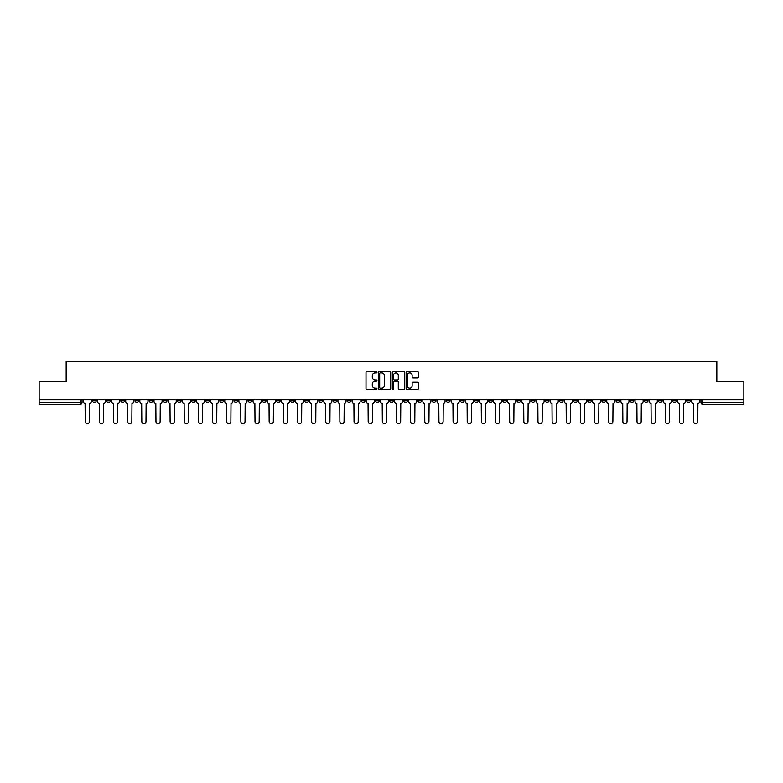 <?xml version="1.0" encoding="UTF-8"?>
<svg xmlns="http://www.w3.org/2000/svg" width="783" height="783" viewBox="0 0 783 783"><rect width="100%" height="100%" fill="white"/><g stroke="black" fill="none" stroke-linecap="round" stroke-linejoin="round"><path stroke-width="1.17" d="M376.985 372.297A0.626 0.626 0 0 0 376.369 371.671L366.904 371.671A0.891 0.891 0 0 0 366.013 372.561L366.013 388.583A0.891 0.891 0 0 0 366.904 389.474L376.369 389.474A0.626 0.626 0 0 0 376.985 388.848A0.626 0.626 0 0 0 376.369 388.231L375.145 388.231A2.848 2.848 0 0 1 372.297 385.383L372.297 384.042A2.848 2.848 0 0 1 375.145 381.194L376.369 381.194A0.626 0.626 0 0 0 376.985 380.567A0.626 0.626 0 0 0 376.369 379.951L375.145 379.951A2.848 2.848 0 0 1 372.297 377.103L372.297 375.762A2.848 2.848 0 0 1 375.145 372.914L376.369 372.914A0.626 0.626 0 0 0 376.985 372.297M559.463 399.712L559.463 400.71L563.094 400.71A1.811 1.811 0 0 1 561.284 402.521A1.811 1.811 0 0 1 559.463 400.71L559.463 399.712M474.576 399.712L474.576 400.71L478.207 400.71A1.811 1.811 0 0 1 476.387 402.521A1.811 1.811 0 0 1 474.576 400.71L474.576 399.712M460.424 399.712L460.424 400.71L464.055 400.71A1.811 1.811 0 0 1 462.244 402.521A1.811 1.811 0 0 1 460.424 400.71L460.424 399.712M375.537 399.712L375.537 400.71L379.168 400.71A1.811 1.811 0 0 1 377.347 402.521A1.811 1.811 0 0 1 375.537 400.71L375.537 399.712M361.394 399.712L361.394 400.71L365.015 400.71A1.811 1.811 0 0 1 363.204 402.521A1.811 1.811 0 0 1 361.394 400.71L361.394 399.712M347.241 399.712L347.241 400.71L350.872 400.71A1.811 1.811 0 0 1 349.052 402.521A1.811 1.811 0 0 1 347.241 400.71L347.241 399.712M318.945 399.712L318.945 400.71L322.576 400.71A1.811 1.811 0 0 1 320.756 402.521A1.811 1.811 0 0 1 318.945 400.71L318.945 399.712M290.65 400.71L290.65 399.712L290.65 400.71A1.811 1.811 0 0 0 292.46 402.521A1.811 1.811 0 0 1 290.65 400.71L294.271 400.71A1.811 1.811 0 0 1 292.46 402.521A1.811 1.811 0 0 0 294.271 400.71L294.271 399.712L294.271 400.71M276.497 400.71L276.497 399.712L276.497 400.71A1.811 1.811 0 0 0 278.317 402.521A1.811 1.811 0 0 1 276.497 400.71L280.128 400.71A1.811 1.811 0 0 1 278.317 402.521M262.354 400.71L262.354 399.712L262.354 400.71A1.811 1.811 0 0 0 264.165 402.521A1.811 1.811 0 0 1 262.354 400.71L265.975 400.71A1.811 1.811 0 0 1 264.165 402.521A1.811 1.811 0 0 0 265.975 400.71L265.975 399.712L265.975 400.71M248.201 399.712L248.201 400.71L251.832 400.71A1.811 1.811 0 0 1 250.012 402.521A1.811 1.811 0 0 1 248.201 400.71L248.201 399.712M234.058 399.712L234.058 400.71L237.68 400.71A1.811 1.811 0 0 1 235.869 402.521A1.811 1.811 0 0 1 234.058 400.71L234.058 399.712M219.906 399.712L219.906 400.71L223.537 400.71A1.811 1.811 0 0 1 221.716 402.521A1.811 1.811 0 0 1 219.906 400.71L219.906 399.712M205.753 400.71L205.753 399.712L205.753 400.71A1.811 1.811 0 0 0 207.573 402.521A1.811 1.811 0 0 1 205.753 400.71L209.384 400.71A1.811 1.811 0 0 1 207.573 402.521M177.457 400.71L177.457 399.712L177.457 400.71A1.811 1.811 0 0 0 179.278 402.521A1.811 1.811 0 0 1 177.457 400.71L181.088 400.71A1.811 1.811 0 0 1 179.278 402.521A1.811 1.811 0 0 0 181.088 400.71L181.088 399.712L181.088 400.71M163.314 400.71L163.314 399.712L163.314 400.71A1.811 1.811 0 0 0 165.125 402.521A1.811 1.811 0 0 1 163.314 400.71L166.936 400.71A1.811 1.811 0 0 1 165.125 402.521A1.811 1.811 0 0 0 166.936 400.71L166.936 399.712L166.936 400.71M149.162 400.71L149.162 399.712L149.162 400.71A1.811 1.811 0 0 0 150.972 402.521A1.811 1.811 0 0 1 149.162 400.71L152.793 400.71A1.811 1.811 0 0 1 150.972 402.521A1.811 1.811 0 0 0 152.793 400.71L152.793 399.712L152.793 400.71M135.019 400.71L135.019 399.712L135.019 400.71A1.811 1.811 0 0 0 136.829 402.521A1.811 1.811 0 0 1 135.019 400.71L138.64 400.71A1.811 1.811 0 0 1 136.829 402.521M120.866 400.71L120.866 399.712L120.866 400.71A1.811 1.811 0 0 0 122.677 402.521A1.811 1.811 0 0 1 120.866 400.71L124.497 400.71A1.811 1.811 0 0 1 122.677 402.521A1.811 1.811 0 0 0 124.497 400.71L124.497 399.712L124.497 400.71M106.713 400.71L106.713 399.712L106.713 400.71A1.811 1.811 0 0 0 108.534 402.521A1.811 1.811 0 0 1 106.713 400.71L110.344 400.71A1.811 1.811 0 0 1 108.534 402.521A1.811 1.811 0 0 0 110.344 400.71L110.344 399.712L110.344 400.71M417.515 377.944A0.891 0.891 0 0 0 418.406 377.054L418.406 372.561A0.891 0.891 0 0 0 417.515 371.671L407.013 371.671A0.891 0.891 0 0 0 406.123 372.561L406.123 388.583A0.891 0.891 0 0 0 407.013 389.474L417.515 389.474A0.891 0.891 0 0 0 418.406 388.583L418.406 383.151A0.891 0.891 0 0 0 417.515 382.261L413.023 382.261A0.891 0.891 0 0 0 412.132 383.151L412.132 385.843A2.378 2.378 0 0 1 409.754 388.231A2.378 2.378 0 0 1 407.366 385.843L407.366 375.292A2.378 2.378 0 0 1 409.754 372.914A2.378 2.378 0 0 1 412.132 375.292L412.132 377.054A0.891 0.891 0 0 0 413.023 377.944L417.515 377.944M39.15 399.712L39.15 381.664L66.173 381.664L66.173 361.433L716.827 361.433L716.827 381.664L743.85 381.664L743.85 399.712L39.15 399.712L39.15 402.521L82.049 402.521L82.049 399.712M390.717 372.561A0.891 0.891 0 0 0 389.826 371.671L379.324 371.671A0.891 0.891 0 0 0 378.434 372.561L378.434 388.583A0.891 0.891 0 0 0 379.324 389.474L389.826 389.474A0.891 0.891 0 0 0 390.717 388.583L390.717 372.561M393.174 371.671L403.676 371.671A0.891 0.891 0 0 1 404.566 372.561L404.566 388.583A0.891 0.891 0 0 1 403.676 389.474L399.173 389.474A0.891 0.891 0 0 1 398.293 388.583L398.293 382.084A0.891 0.891 0 0 0 397.402 381.194L394.417 381.194A0.891 0.891 0 0 0 393.526 382.084L393.526 388.848A0.626 0.626 0 0 1 392.9 389.474A0.626 0.626 0 0 1 392.283 388.848L392.283 372.561A0.891 0.891 0 0 1 393.174 371.671M700.951 399.712L700.951 402.521L743.85 402.521L743.85 404.331L702.762 404.331A1.811 1.811 0 0 1 700.951 402.521M743.85 399.712L743.85 402.521M82.049 402.521A1.811 1.811 0 0 1 80.238 404.331L39.15 404.331L39.15 402.521M690.43 399.712L690.43 400.71A1.811 1.811 0 0 1 688.619 402.521A1.811 1.811 0 0 1 686.799 400.71L690.43 400.71M686.799 399.712L686.799 400.71M676.287 399.712L676.287 400.71A1.811 1.811 0 0 1 674.466 402.521A1.811 1.811 0 0 1 672.656 400.71A1.811 1.811 0 0 0 674.466 402.521A1.811 1.811 0 0 0 676.287 400.71L672.656 400.71L672.656 399.712M662.134 399.712L662.134 400.71A1.811 1.811 0 0 1 660.323 402.521A1.811 1.811 0 0 1 658.503 400.71L662.134 400.71M658.503 399.712L658.503 400.71M647.981 399.712L647.981 400.71A1.811 1.811 0 0 1 646.171 402.521A1.811 1.811 0 0 1 644.36 400.71L647.981 400.71M644.36 399.712L644.36 400.71M633.839 400.71L633.839 399.712L633.839 400.71A1.811 1.811 0 0 1 632.028 402.521A1.811 1.811 0 0 1 630.207 400.71L633.839 400.71A1.811 1.811 0 0 1 632.028 402.521M630.207 399.712L630.207 400.71M619.686 399.712L619.686 400.71A1.811 1.811 0 0 1 617.875 402.521A1.811 1.811 0 0 1 616.064 400.71A1.811 1.811 0 0 0 617.875 402.521M616.064 399.712L616.064 400.71L619.686 400.71M605.543 399.712L605.543 400.71A1.811 1.811 0 0 1 603.722 402.521A1.811 1.811 0 0 1 601.912 400.71L605.543 400.71A1.811 1.811 0 0 1 603.722 402.521M601.912 399.712L601.912 400.71M591.39 399.712L591.39 400.71A1.811 1.811 0 0 1 589.579 402.521A1.811 1.811 0 0 1 587.769 400.71A1.811 1.811 0 0 0 589.579 402.521M587.769 399.712L587.769 400.71L591.39 400.71M577.247 399.712L577.247 400.71A1.811 1.811 0 0 1 575.427 402.521A1.811 1.811 0 0 1 573.616 400.71L577.247 400.71M573.616 399.712L573.616 400.71M563.094 399.712L563.094 400.71A1.811 1.811 0 0 1 561.284 402.521M548.942 399.712L548.942 400.71A1.811 1.811 0 0 1 547.131 402.521A1.811 1.811 0 0 1 545.32 400.71L548.942 400.71M545.32 399.712L545.32 400.71M534.799 399.712L534.799 400.71A1.811 1.811 0 0 1 532.988 402.521A1.811 1.811 0 0 1 531.168 400.71L534.799 400.71M531.168 399.712L531.168 400.71M520.646 399.712L520.646 400.71A1.811 1.811 0 0 1 518.835 402.521A1.811 1.811 0 0 1 517.025 400.71A1.811 1.811 0 0 0 518.835 402.521M517.025 399.712L517.025 400.71L520.646 400.71M506.503 399.712L506.503 400.71A1.811 1.811 0 0 1 504.683 402.521A1.811 1.811 0 0 1 502.872 400.71L506.503 400.71M502.872 399.712L502.872 400.71M492.35 399.712L492.35 400.71A1.811 1.811 0 0 1 490.54 402.521A1.811 1.811 0 0 1 488.729 400.71L492.35 400.71M488.729 399.712L488.729 400.71M478.207 399.712L478.207 400.71M464.055 399.712L464.055 400.71L464.055 399.712M449.912 399.712L449.912 400.71A1.811 1.811 0 0 1 448.091 402.521A1.811 1.811 0 0 1 446.281 400.71L449.912 400.71M446.281 399.712L446.281 400.71M435.759 399.712L435.759 400.71A1.811 1.811 0 0 1 433.948 402.521A1.811 1.811 0 0 1 432.128 400.71L435.759 400.71M432.128 399.712L432.128 400.71M421.606 399.712L421.606 400.71A1.811 1.811 0 0 1 419.796 402.521A1.811 1.811 0 0 1 417.985 400.71L421.606 400.71M417.985 399.712L417.985 400.71M407.463 399.712L407.463 400.71A1.811 1.811 0 0 1 405.653 402.521A1.811 1.811 0 0 1 403.832 400.71L407.463 400.71M403.832 399.712L403.832 400.71M393.311 399.712L393.311 400.71A1.811 1.811 0 0 1 391.5 402.521A1.811 1.811 0 0 1 389.689 400.71L393.311 400.71M389.689 399.712L389.689 400.71M379.168 399.712L379.168 400.71A1.811 1.811 0 0 1 377.347 402.521M365.015 399.712L365.015 400.71M350.872 400.71L350.872 399.712L350.872 400.71A1.811 1.811 0 0 1 349.052 402.521M336.719 399.712L336.719 400.71A1.811 1.811 0 0 1 334.909 402.521A1.811 1.811 0 0 1 333.088 400.71A1.811 1.811 0 0 0 334.909 402.521A1.811 1.811 0 0 0 336.719 400.71L333.088 400.71L333.088 399.712M322.576 400.71L322.576 399.712L322.576 400.71A1.811 1.811 0 0 1 320.756 402.521M308.424 399.712L308.424 400.71A1.811 1.811 0 0 1 306.613 402.521A1.811 1.811 0 0 1 304.793 400.71A1.811 1.811 0 0 0 306.613 402.521M304.793 399.712L304.793 400.71L308.424 400.71M280.128 399.712L280.128 400.71L280.128 399.712M251.832 400.71L251.832 399.712L251.832 400.71A1.811 1.811 0 0 1 250.012 402.521M237.68 400.71L237.68 399.712L237.68 400.71A1.811 1.811 0 0 1 235.869 402.521M223.537 400.71L223.537 399.712L223.537 400.71A1.811 1.811 0 0 1 221.716 402.521M209.384 399.712L209.384 400.71L209.384 399.712M195.231 400.71L195.231 399.712L195.231 400.71A1.811 1.811 0 0 1 193.421 402.521A1.811 1.811 0 0 1 191.61 400.71L195.231 400.71A1.811 1.811 0 0 1 193.421 402.521M191.61 399.712L191.61 400.71M138.64 399.712L138.64 400.71L138.64 399.712M96.201 400.71L96.201 399.712L96.201 400.71A1.811 1.811 0 0 1 94.381 402.521A1.811 1.811 0 0 1 92.57 400.71L96.201 400.71A1.811 1.811 0 0 1 94.381 402.521M92.57 399.712L92.57 400.71M380.303 372.914A0.626 0.626 0 0 0 379.686 373.54L379.686 387.605A0.626 0.626 0 0 0 380.303 388.231L381.595 388.231A2.848 2.848 0 0 0 384.443 385.383L384.443 375.762A2.848 2.848 0 0 0 381.595 372.914L380.303 372.914M398.293 375.341A2.378 2.378 0 0 0 395.904 372.962A2.378 2.378 0 0 0 393.526 375.341L393.526 379.06A0.891 0.891 0 0 0 394.417 379.951L397.402 379.951A0.891 0.891 0 0 0 398.293 379.06L398.293 375.341M83.272 401.61L83.272 399.712L83.272 401.61A1.811 1.811 48.4 0 0 85.083 403.431L85.22 421.567A2.085 2.085 48.4 0 0 87.305 423.652A2.085 2.085 48.4 0 0 89.399 421.567L89.526 403.431A1.811 1.811 48.4 0 0 91.347 401.61L91.347 399.712M85.083 403.431L85.22 421.567M89.399 421.567L89.526 403.431M97.425 401.61L97.425 399.712L97.425 401.61A1.811 1.811 48.4 0 0 99.235 403.431L99.372 421.567A2.085 2.085 48.4 0 0 101.457 423.652A2.085 2.085 48.4 0 0 103.542 421.567L103.679 403.431A1.811 1.811 48.4 0 0 105.49 401.61L105.49 399.712M111.568 401.61L111.568 399.712L111.568 401.61A1.811 1.811 48.4 0 0 113.388 403.431L113.515 421.567A2.085 2.085 48.4 0 0 115.61 423.652A2.085 2.085 48.4 0 0 117.695 421.567L117.832 403.431A1.811 1.811 48.4 0 0 119.642 401.61L119.642 399.712M125.72 401.61L125.72 399.712L125.72 401.61A1.811 1.811 48.4 0 0 127.531 403.431L127.668 421.567A2.085 2.085 48.4 0 0 129.753 423.652A2.085 2.085 48.4 0 0 131.838 421.567L131.975 403.431A1.811 1.811 48.4 0 0 133.785 401.61L133.785 399.712M99.235 403.431L99.372 421.567M103.542 421.567L103.679 403.431M113.388 403.431L113.515 421.567M117.695 421.567L117.832 403.431M127.531 403.431L127.668 421.567M131.838 421.567L131.975 403.431M139.863 401.61L139.863 399.712L139.863 401.61A1.811 1.811 48.4 0 0 141.684 403.431L141.821 421.567A2.085 2.085 48.4 0 0 143.906 423.652A2.085 2.085 48.4 0 0 145.99 421.567L146.127 403.431A1.811 1.811 48.4 0 0 147.938 401.61L147.938 399.712M154.016 401.61L154.016 399.712L154.016 401.61A1.811 1.811 48.4 0 0 155.827 403.431L155.964 421.567A2.085 2.085 48.4 0 0 158.049 423.652A2.085 2.085 48.4 0 0 160.133 421.567L160.27 403.431A1.811 1.811 48.4 0 0 162.091 401.61L162.091 399.712M141.684 403.431L141.821 421.567M145.99 421.567L146.127 403.431M155.827 403.431L155.964 421.567M160.133 421.567L160.27 403.431M168.159 401.61L168.159 399.712L168.159 401.61A1.811 1.811 48.4 0 0 169.98 403.431L170.117 421.567A2.085 2.085 48.4 0 0 172.201 423.652A2.085 2.085 48.4 0 0 174.286 421.567L174.423 403.431A1.811 1.811 48.4 0 0 176.234 401.61L176.234 399.712M169.98 403.431L170.117 421.567M174.286 421.567L174.423 403.431M182.312 401.61L182.312 399.712L182.312 401.61A1.811 1.811 48.4 0 0 184.122 403.431L184.259 421.567A2.085 2.085 48.4 0 0 186.344 423.652A2.085 2.085 48.4 0 0 188.439 421.567L188.566 403.431A1.811 1.811 48.4 0 0 190.386 401.61L190.386 399.712M184.122 403.431L184.259 421.567M188.439 421.567L188.566 403.431M196.464 401.61L196.464 399.712L196.464 401.61A1.811 1.811 48.4 0 0 198.275 403.431L198.412 421.567A2.085 2.085 48.4 0 0 200.497 423.652A2.085 2.085 48.4 0 0 202.582 421.567L202.719 403.431A1.811 1.811 48.4 0 0 204.529 401.61L204.529 399.712M198.275 403.431L198.412 421.567M202.582 421.567L202.719 403.431M210.607 401.61L210.607 399.712L210.607 401.61A1.811 1.811 48.4 0 0 212.418 403.431L212.555 421.567A2.085 2.085 48.4 0 0 214.65 423.652A2.085 2.085 48.4 0 0 216.734 421.567L216.871 403.431A1.811 1.811 48.4 0 0 218.682 401.61L218.682 399.712M212.418 403.431L212.555 421.567M216.734 421.567L216.871 403.431M224.76 401.61L224.76 399.712L224.76 401.61A1.811 1.811 48.4 0 0 226.571 403.431L226.708 421.567A2.085 2.085 48.4 0 0 228.793 423.652A2.085 2.085 48.4 0 0 230.877 421.567L231.014 403.431A1.811 1.811 48.4 0 0 232.825 401.61L232.825 399.712M226.571 403.431L226.708 421.567M230.877 421.567L231.014 403.431M238.903 401.61L238.903 399.712L238.903 401.61A1.811 1.811 48.4 0 0 240.724 403.431L240.851 421.567A2.085 2.085 48.4 0 0 242.945 423.652A2.085 2.085 48.4 0 0 245.03 421.567L245.167 403.431A1.811 1.811 48.4 0 0 246.978 401.61L246.978 399.712M240.724 403.431L240.851 421.567M245.03 421.567L245.167 403.431M253.056 401.61L253.056 399.712L253.056 401.61A1.811 1.811 48.4 0 0 254.866 403.431L255.004 421.567A2.085 2.085 48.4 0 0 257.088 423.652A2.085 2.085 48.4 0 0 259.173 421.567L259.31 403.431A1.811 1.811 48.4 0 0 261.131 401.61L261.131 399.712M254.866 403.431L255.004 421.567M259.173 421.567L259.31 403.431M267.199 401.61L267.199 399.712L267.199 401.61A1.811 1.811 48.4 0 0 269.019 403.431L269.156 421.567A2.085 2.085 48.4 0 0 271.241 423.652A2.085 2.085 48.4 0 0 273.326 421.567L273.463 403.431A1.811 1.811 48.4 0 0 275.273 401.61L275.273 399.712M269.019 403.431L269.156 421.567M273.326 421.567L273.463 403.431M281.351 401.61L281.351 399.712L281.351 401.61A1.811 1.811 48.4 0 0 283.162 403.431L283.299 421.567A2.085 2.085 48.4 0 0 285.384 423.652A2.085 2.085 48.4 0 0 287.469 421.567L287.606 403.431A1.811 1.811 48.4 0 0 289.426 401.61L289.426 399.712M283.162 403.431L283.299 421.567M287.469 421.567L287.606 403.431M295.504 401.61L295.504 399.712L295.504 401.61A1.811 1.811 48.4 0 0 297.315 403.431L297.452 421.567A2.085 2.085 48.4 0 0 299.537 423.652A2.085 2.085 48.4 0 0 301.621 421.567L301.758 403.431A1.811 1.811 48.4 0 0 303.569 401.61L303.569 399.712M297.315 403.431L297.452 421.567M301.621 421.567L301.758 403.431M309.647 401.61L309.647 399.712L309.647 401.61A1.811 1.811 48.4 0 0 311.458 403.431L311.595 421.567A2.085 2.085 48.4 0 0 313.68 423.652A2.085 2.085 48.4 0 0 315.774 421.567L315.901 403.431A1.811 1.811 48.4 0 0 317.722 401.61L317.722 399.712M311.458 403.431L311.595 421.567M315.774 421.567L315.901 403.431M323.8 401.61L323.8 399.712L323.8 401.61A1.811 1.811 48.4 0 0 325.611 403.431L325.748 421.567A2.085 2.085 48.4 0 0 327.832 423.652A2.085 2.085 48.4 0 0 329.917 421.567L330.054 403.431A1.811 1.811 48.4 0 0 331.865 401.61L331.865 399.712M325.611 403.431L325.748 421.567M329.917 421.567L330.054 403.431M337.943 401.61L337.943 399.712L337.943 401.61A1.811 1.811 48.4 0 0 339.763 403.431L339.891 421.567A2.085 2.085 48.4 0 0 341.985 423.652A2.085 2.085 48.4 0 0 344.07 421.567L344.207 403.431A1.811 1.811 48.4 0 0 346.017 401.61L346.017 399.712M339.763 403.431L339.891 421.567M344.07 421.567L344.207 403.431M352.096 401.61L352.096 399.712L352.096 401.61A1.811 1.811 48.4 0 0 353.906 403.431L354.043 421.567A2.085 2.085 48.4 0 0 356.128 423.652A2.085 2.085 48.4 0 0 358.213 421.567L358.35 403.431A1.811 1.811 48.4 0 0 360.16 401.61L360.16 399.712M353.906 403.431L354.043 421.567M358.213 421.567L358.35 403.431M366.238 401.61L366.238 399.712L366.238 401.61A1.811 1.811 48.4 0 0 368.059 403.431L368.196 421.567A2.085 2.085 48.4 0 0 370.281 423.652A2.085 2.085 48.4 0 0 372.365 421.567L372.502 403.431A1.811 1.811 48.4 0 0 374.313 401.61L374.313 399.712M368.059 403.431L368.196 421.567M372.365 421.567L372.502 403.431M380.391 401.61L380.391 399.712L380.391 401.61A1.811 1.811 48.4 0 0 382.202 403.431L382.339 421.567A2.085 2.085 48.4 0 0 384.424 423.652A2.085 2.085 48.4 0 0 386.508 421.567L386.645 403.431A1.811 1.811 48.4 0 0 388.466 401.61L388.466 399.712M382.202 403.431L382.339 421.567M386.508 421.567L386.645 403.431M394.534 401.61L394.534 399.712L394.534 401.61A1.811 1.811 48.4 0 0 396.355 403.431L396.492 421.567A2.085 2.085 48.4 0 0 398.576 423.652A2.085 2.085 48.4 0 0 400.661 421.567L400.798 403.431A1.811 1.811 48.4 0 0 402.609 401.61L402.609 399.712M396.355 403.431L396.492 421.567M400.661 421.567L400.798 403.431M408.687 401.61L408.687 399.712L408.687 401.61A1.811 1.811 48.4 0 0 410.498 403.431L410.635 421.567A2.085 2.085 48.4 0 0 412.719 423.652A2.085 2.085 48.4 0 0 414.804 421.567L414.941 403.431A1.811 1.811 48.4 0 0 416.762 401.61L416.762 399.712M410.498 403.431L410.635 421.567M414.804 421.567L414.941 403.431M422.84 401.61L422.84 399.712L422.84 401.61A1.811 1.811 48.4 0 0 424.65 403.431L424.787 421.567A2.085 2.085 48.4 0 0 426.872 423.652A2.085 2.085 48.4 0 0 428.957 421.567L429.094 403.431A1.811 1.811 48.4 0 0 430.904 401.61L430.904 399.712M424.65 403.431L424.787 421.567M428.957 421.567L429.094 403.431M436.983 401.61L436.983 399.712L436.983 401.61A1.811 1.811 48.4 0 0 438.793 403.431L438.93 421.567A2.085 2.085 48.4 0 0 441.015 423.652A2.085 2.085 48.4 0 0 443.109 421.567L443.237 403.431A1.811 1.811 48.4 0 0 445.057 401.61L445.057 399.712M438.793 403.431L438.93 421.567M443.109 421.567L443.237 403.431M451.135 401.61L451.135 399.712L451.135 401.61A1.811 1.811 48.4 0 0 452.946 403.431L453.083 421.567A2.085 2.085 48.4 0 0 455.168 423.652A2.085 2.085 48.4 0 0 457.252 421.567L457.389 403.431A1.811 1.811 48.4 0 0 459.2 401.61L459.2 399.712M452.946 403.431L453.083 421.567M457.252 421.567L457.389 403.431M465.278 401.61L465.278 399.712L465.278 401.61A1.811 1.811 48.4 0 0 467.099 403.431L467.226 421.567A2.085 2.085 48.4 0 0 469.32 423.652A2.085 2.085 48.4 0 0 471.405 421.567L471.542 403.431A1.811 1.811 48.4 0 0 473.353 401.61L473.353 399.712M467.099 403.431L467.226 421.567M471.405 421.567L471.542 403.431M479.431 401.61L479.431 399.712L479.431 401.61A1.811 1.811 48.4 0 0 481.242 403.431L481.379 421.567A2.085 2.085 48.4 0 0 483.463 423.652A2.085 2.085 48.4 0 0 485.548 421.567L485.685 403.431A1.811 1.811 48.4 0 0 487.496 401.61L487.496 399.712M481.242 403.431L481.379 421.567M485.548 421.567L485.685 403.431M493.574 401.61L493.574 399.712L493.574 401.61A1.811 1.811 48.4 0 0 495.394 403.431L495.531 421.567A2.085 2.085 48.4 0 0 497.616 423.652A2.085 2.085 48.4 0 0 499.701 421.567L499.838 403.431A1.811 1.811 48.4 0 0 501.649 401.61L501.649 399.712M495.394 403.431L495.531 421.567M499.701 421.567L499.838 403.431M507.727 401.61L507.727 399.712L507.727 401.61A1.811 1.811 48.4 0 0 509.537 403.431L509.674 421.567A2.085 2.085 48.4 0 0 511.759 423.652A2.085 2.085 48.4 0 0 513.844 421.567L513.981 403.431A1.811 1.811 48.4 0 0 515.801 401.61L515.801 399.712M509.537 403.431L509.674 421.567M513.844 421.567L513.981 403.431M521.87 401.61L521.87 399.712L521.87 401.61A1.811 1.811 48.4 0 0 523.69 403.431L523.827 421.567A2.085 2.085 48.4 0 0 525.912 423.652A2.085 2.085 48.4 0 0 527.996 421.567L528.134 403.431A1.811 1.811 48.4 0 0 529.944 401.61L529.944 399.712M523.69 403.431L523.827 421.567M527.996 421.567L528.134 403.431M536.022 401.61L536.022 399.712L536.022 401.61A1.811 1.811 48.4 0 0 537.833 403.431L537.97 421.567A2.085 2.085 48.4 0 0 540.055 423.652A2.085 2.085 48.4 0 0 542.149 421.567L542.276 403.431A1.811 1.811 48.4 0 0 544.097 401.61L544.097 399.712M537.833 403.431L537.97 421.567M542.149 421.567L542.276 403.431M550.175 401.61L550.175 399.712L550.175 401.61A1.811 1.811 48.4 0 0 551.986 403.431L552.123 421.567A2.085 2.085 48.4 0 0 554.207 423.652A2.085 2.085 48.4 0 0 556.292 421.567L556.429 403.431A1.811 1.811 48.4 0 0 558.24 401.61L558.24 399.712M551.986 403.431L552.123 421.567M556.292 421.567L556.429 403.431M564.318 401.61L564.318 399.712L564.318 401.61A1.811 1.811 48.4 0 0 566.129 403.431L566.266 421.567A2.085 2.085 48.4 0 0 568.35 423.652A2.085 2.085 48.4 0 0 570.445 421.567L570.582 403.431A1.811 1.811 48.4 0 0 572.393 401.61L572.393 399.712M566.129 403.431L566.266 421.567M570.445 421.567L570.582 403.431M578.471 401.61L578.471 399.712L578.471 401.61A1.811 1.811 48.4 0 0 580.281 403.431L580.418 421.567A2.085 2.085 48.4 0 0 582.503 423.652A2.085 2.085 48.4 0 0 584.588 421.567L584.725 403.431A1.811 1.811 48.4 0 0 586.536 401.61L586.536 399.712M580.281 403.431L580.418 421.567M584.588 421.567L584.725 403.431M592.614 401.61L592.614 399.712L592.614 401.61A1.811 1.811 48.4 0 0 594.434 403.431L594.561 421.567A2.085 2.085 48.4 0 0 596.656 423.652A2.085 2.085 48.4 0 0 598.741 421.567L598.878 403.431A1.811 1.811 48.4 0 0 600.688 401.61L600.688 399.712M594.434 403.431L594.561 421.567M598.741 421.567L598.878 403.431M606.766 401.61L606.766 399.712L606.766 401.61A1.811 1.811 48.4 0 0 608.577 403.431L608.714 421.567A2.085 2.085 48.4 0 0 610.799 423.652A2.085 2.085 48.4 0 0 612.883 421.567L613.02 403.431A1.811 1.811 48.4 0 0 614.841 401.61L614.841 399.712M608.577 403.431L608.714 421.567M612.883 421.567L613.02 403.431M620.909 401.61L620.909 399.712L620.909 401.61A1.811 1.811 48.4 0 0 622.73 403.431L622.867 421.567A2.085 2.085 48.4 0 0 624.951 423.652A2.085 2.085 48.4 0 0 627.036 421.567L627.173 403.431A1.811 1.811 48.4 0 0 628.984 401.61L628.984 399.712M622.73 403.431L622.867 421.567M627.036 421.567L627.173 403.431M635.062 401.61L635.062 399.712L635.062 401.61A1.811 1.811 48.4 0 0 636.873 403.431L637.01 421.567A2.085 2.085 48.4 0 0 639.094 423.652A2.085 2.085 48.4 0 0 641.179 421.567L641.316 403.431A1.811 1.811 48.4 0 0 643.137 401.61L643.137 399.712M636.873 403.431L637.01 421.567M641.179 421.567L641.316 403.431M649.215 401.61L649.215 399.712L649.215 401.61A1.811 1.811 48.4 0 0 651.025 403.431L651.162 421.567A2.085 2.085 48.4 0 0 653.247 423.652A2.085 2.085 48.4 0 0 655.332 421.567L655.469 403.431A1.811 1.811 48.4 0 0 657.28 401.61L657.28 399.712M651.025 403.431L651.162 421.567M655.332 421.567L655.469 403.431M663.358 401.61L663.358 399.712L663.358 401.61A1.811 1.811 48.4 0 0 665.168 403.431L665.305 421.567A2.085 2.085 48.4 0 0 667.39 423.652A2.085 2.085 48.4 0 0 669.485 421.567L669.612 403.431A1.811 1.811 48.4 0 0 671.432 401.61L671.432 399.712M665.168 403.431L665.305 421.567M669.485 421.567L669.612 403.431M677.51 401.61L677.51 399.712L677.51 401.61A1.811 1.811 48.4 0 0 679.321 403.431L679.458 421.567A2.085 2.085 48.4 0 0 681.543 423.652A2.085 2.085 48.4 0 0 683.628 421.567L683.765 403.431A1.811 1.811 48.4 0 0 685.575 401.61L685.575 399.712M679.321 403.431L679.458 421.567M683.628 421.567L683.765 403.431M691.653 401.61L691.653 399.712L691.653 401.61A1.811 1.811 48.4 0 0 693.474 403.431L693.601 421.567A2.085 2.085 48.4 0 0 695.695 423.652A2.085 2.085 48.4 0 0 697.78 421.567L697.917 403.431A1.811 1.811 48.4 0 0 699.728 401.61L699.728 399.712M693.474 403.431L693.601 421.567M697.78 421.567L697.917 403.431M80.238 399.712L80.238 404.331M702.762 399.712L702.762 404.331"/></g></svg>
